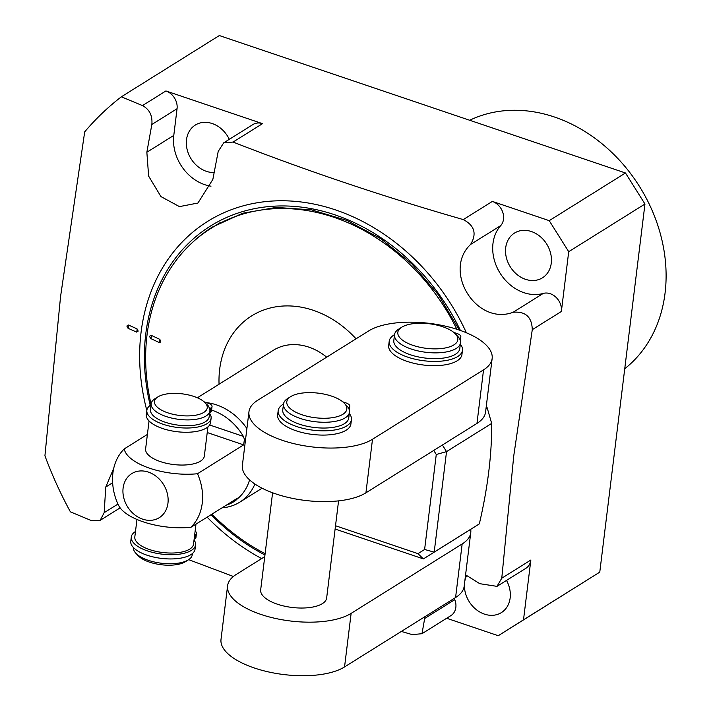 <?xml version="1.0" encoding="UTF-8"?>
<svg xmlns="http://www.w3.org/2000/svg" width="711" height="711" viewBox="0 0 711 711"><rect width="100%" height="100%" fill="white"/><g stroke="black" fill="none" stroke-linecap="round" stroke-linejoin="round"><path stroke-width="1.07" d="M120.141 507.858L100.135 520.363L91.532 520.648L70.398 511.858A352.087 286.675 58 0 1 44.926 455.787L60.577 296.469L84.698 131.846A352.087 286.675 58 0 1 121.359 96.803L219.326 35.55L625.476 172.977L644.966 204.013L599.773 572.133L498.26 635.714L446.677 618.259M121.359 96.803L142.493 105.592L165.903 90.955A14.833 12.078 58 0 1 177.057 108.721L173.786 135.419L146.857 152.252L151.834 124.505C152.661 115.706 149.55 109.405 142.493 105.592M126.851 326.029L128.433 325.016L137.019 328.846L138.192 331.095L136.619 332.108L128.033 328.278L126.851 326.029M146.83 410.514A199.604 162.526 58 0 1 141.062 332.375A199.604 162.526 58 0 1 281.796 200.76A199.604 162.526 58 0 1 466.38 332.766M532.281 329.664C531.872 316.955 525.491 311.16 513.12 312.271C476.45 326.073 442.278 271.175 470.602 244.433C476.992 233.768 474.548 225.485 463.279 219.592L492.35 201.417L549.221 220.659L568.711 251.694L561.37 311.471L532.281 329.664L513.733 456L501.77 578.221L530.85 560.028L523.509 619.814L498.26 635.714M165.903 90.955L262.519 123.652L233.084 142.058C305.57 170.436 382.305 196.28 463.279 219.592M233.084 142.058L223.707 142.831L218.206 151.425L212.847 179.412L197.942 203.026L179.456 206.617L160.953 196.591L148.635 176.115L146.857 152.252M561.37 311.471A14.833 12.078 58 0 0 556.242 297.518A14.833 12.078 58 0 0 543.24 293.43A41.122 33.488 58 0 1 500.126 273.237A41.122 33.488 58 0 1 500.722 225.609A14.833 12.078 58 0 0 502.695 212.1A14.833 12.078 58 0 0 492.35 201.417M525.553 279.325A26.387 21.481 -122 0 0 542.475 277.805A26.387 21.481 -122 0 0 550.661 253.445A26.387 21.481 -122 0 0 531.419 231.546A26.387 21.481 -122 0 0 514.497 233.066A26.387 21.481 -122 0 0 506.312 257.426A26.387 21.481 -122 0 0 525.553 279.325M223.707 142.831L253.009 124.505A14.833 12.078 58 0 1 262.519 123.652M210.989 186.193A41.122 33.488 58 0 1 173.786 135.419M229.298 139.329A26.387 21.481 -122 0 0 212.216 123.545A26.387 21.481 -122 0 0 195.294 125.065A26.387 21.481 -122 0 0 187.109 149.426A26.387 21.481 -122 0 0 206.35 171.324A26.387 21.481 -122 0 0 214.162 172.524M469.687 120.257A147.035 119.715 58 0 1 554.473 117.022A147.035 119.715 58 0 1 660.101 232.906A147.035 119.715 58 0 1 624.747 368.733M454.302 598.333A41.122 33.488 -122 0 0 454.791 599.64A14.833 12.078 58 0 1 450.907 615.61L421.996 633.688L412.318 634.647L401.342 631.439M233.386 576.479L188.691 559.655M100.127 520.372L104.17 512.693L105.752 487.053L113.742 468.265M421.996 633.688L424.68 618.472L424.067 617.237M501.77 578.221L496.989 586.362L479.792 583.687L465.581 574.843M261.648 558.57A199.604 162.526 58 0 1 207.132 517.155M644.966 204.013L568.711 251.694M599.773 572.133L523.509 619.814M625.476 172.977L549.221 220.659M530.85 560.028A14.833 12.078 58 0 1 525.909 568.276L496.989 586.362M464.479 583.882A26.387 21.481 -122 0 0 484.449 614.126A26.387 21.481 -122 0 0 501.371 612.606A26.387 21.481 -122 0 0 506.508 580.407M466.718 575.332A26.387 21.481 -122 0 0 464.798 581.198M265.114 553.682A191.908 156.26 58 0 1 211.931 514.151M151.096 404.319A191.908 156.26 58 0 1 147.008 335.059A191.908 156.26 58 0 1 210.945 228.4A191.908 156.26 58 0 1 456.862 329.273M356.06 338.809A96.145 78.281 -122 0 0 265.567 309.356A96.145 78.281 -122 0 0 219.05 384.224M159.228 342.542L150.892 338.614C149.292 336.712 149.426 335.628 151.292 335.361L159.628 339.28C161.228 341.191 161.095 342.275 159.228 342.542A5.919 3.386 -64.8 0 0 159.628 339.28M486.262 406.408L487.159 407.75L491.674 423.409L446.535 451.627L442.393 445.024M486.013 408.461L487.159 407.75M483.542 369.853A66.567 27.258 7 0 0 492.145 358.522A66.567 27.258 7 0 0 444.624 325.976A66.567 27.258 7 0 0 368.609 330.962L257.569 400.364A66.567 27.258 7 0 0 248.966 411.705A66.567 27.258 7 0 0 296.487 444.251A66.567 27.258 7 0 0 372.502 439.265L483.542 369.853L476.965 423.418A66.567 27.258 7 0 0 485.569 412.087L492.145 358.522M248.966 411.705L242.389 465.261A66.567 27.258 7 0 0 289.91 497.816A66.567 27.258 7 0 0 365.925 492.821L476.965 423.418M335.112 529.037L423.401 558.908L434.199 552.118L446.535 451.627L436.27 454.489L433.728 450.445M264.75 556.633L236.194 574.479A66.567 27.258 7 0 0 227.591 585.82A66.567 27.258 7 0 0 275.104 618.366A66.567 27.258 7 0 0 351.127 613.38L462.159 543.968A66.567 27.258 7 0 0 470.762 532.637A66.567 27.258 7 0 0 470.691 529.348L423.401 558.908L417.988 553.647L424.609 549.487L434.199 552.118L479.33 523.891C487.79 487.675 491.905 454.178 491.674 423.409M479.33 523.891L470.691 529.348M272.597 492.767L260.67 589.881A33.239 13.607 7 0 0 277.29 604.163A33.239 13.607 7 0 0 326.651 597.978L338.569 500.873M227.591 585.82L221.014 639.376A66.567 27.258 7 0 0 268.527 671.931A66.567 27.258 7 0 0 344.551 666.936L455.582 597.533A66.567 27.258 7 0 0 464.185 586.202L470.762 532.637M335.521 525.74L417.988 553.647M424.609 549.487L436.27 454.489M197.374 397.778L273.255 350.336A55.485 45.184 58 0 1 326.696 357.162M206.377 402.604A55.485 45.184 58 0 1 246.904 428.529M222.072 507.814A55.485 45.184 -122 0 0 239.749 502.17A55.485 45.184 -122 0 0 254.902 484.022M147.399 434.43L124.221 448.925A51.734 42.118 58 0 0 112.916 472.993A51.734 42.118 -122 0 0 112.56 477.881A59.146 59.146 0 0 0 118.63 505.432A51.228 20.975 7 0 0 190.93 527.286L237.074 498.438L237.927 498.055L237.074 499.131A51.734 42.118 -122 0 0 249.57 479.872M237.074 499.131L235.483 500.668A51.983 42.331 58 0 1 226.338 505.148M211.594 410.096A51.983 42.331 58 0 1 243.375 436.394L244.424 439.345L243.651 444.873L197.507 473.73A51.734 42.118 58 0 1 202.235 503.219A51.734 42.118 -122 0 1 190.93 527.286M244.424 439.345A51.734 42.118 58 0 1 245.348 441.175M123.11 488.048A25.978 21.152 58 0 1 148.421 472.113A25.978 21.152 58 0 1 167.956 503.228A25.978 21.152 -122 0 1 142.644 519.163A25.978 21.152 -122 0 1 123.11 488.048M197.507 473.73A51.228 20.975 -173 0 1 124.221 448.925M149.052 420.956L145.622 448.899A29.578 12.114 7 0 0 160.419 461.608A29.578 12.114 7 0 0 204.333 456.107L207.923 426.893M195.978 524.131L193.534 544.102A29.578 12.114 -173 0 1 149.621 549.594A29.578 12.114 -173 0 1 134.823 536.894L136.965 519.457M209.718 408.914A17.135 7.021 -173 0 1 211.043 407.83A7.697 3.155 7 0 0 212.038 406.523A7.697 3.155 7 0 0 208.181 403.217L204.137 401.848M151.034 404.826A32.368 13.26 7 0 0 146.848 410.345A32.368 13.26 7 0 0 177.368 427.444A32.368 13.26 7 0 0 211.105 418.228A32.368 13.26 7 0 0 209.612 413.34A17.135 7.021 -173 0 1 209.585 413.304M206.892 404.639A3.848 1.573 -173 0 1 208.216 406.052A3.848 1.573 -173 0 1 208.207 406.088M146.848 410.345L146.324 414.593A32.368 13.26 7 0 0 176.843 431.693A32.368 13.26 7 0 0 210.589 422.485L211.105 418.228M209.665 412.709A17.135 7.021 -173 0 1 210.518 412.087A7.697 3.155 7 0 0 211.514 410.771L212.038 406.523M165.254 422.245A29.578 12.114 -173 0 1 150.456 409.536L151.167 403.75A29.578 12.114 -173 0 1 154.954 398.738L157.886 396.898A26.574 10.878 -173 0 1 193.934 396.462A26.574 10.878 7 0 1 205.017 402.684L207.416 405.181A29.578 12.114 7 0 1 209.878 410.958L209.167 416.744A29.578 12.114 7 0 1 165.254 422.245M209.878 410.958A29.578 12.114 7 0 1 165.965 416.459A29.578 12.114 -173 0 1 151.167 403.75M157.886 396.898A26.574 10.878 -173 0 0 167.778 412.815A26.574 10.878 7 0 0 198.547 414.566A26.574 10.878 7 0 0 205.017 402.684M194.627 535.134A17.135 7.021 -173 0 1 195.489 534.512A7.697 3.155 7 0 0 196.476 533.197A7.697 3.155 7 0 0 195.125 531.09M135.481 531.508A32.368 13.26 7 0 0 131.295 537.018A32.368 13.26 7 0 0 161.806 554.118A32.368 13.26 7 0 0 195.552 544.91A32.368 13.26 7 0 0 194.059 540.013A17.135 7.021 -173 0 1 194.032 539.978M131.295 537.018L130.771 541.267A32.368 13.26 7 0 0 161.29 558.375A32.368 13.26 7 0 0 195.036 549.159L195.552 544.91M194.112 539.382A17.135 7.021 -173 0 1 194.965 538.76A7.697 3.155 7 0 0 195.96 537.445L196.476 533.197M135.97 553.38L138.361 555.878A26.574 10.878 -173 0 0 149.443 562.108A26.574 10.878 7 0 0 185.5 561.672L188.433 559.824A29.578 12.114 7 0 1 148.306 560.312A29.578 12.114 -173 0 1 135.97 553.38A29.578 12.114 -173 0 1 133.499 547.63M188.433 559.824A29.578 12.114 7 0 0 192.219 554.811L192.37 553.576M459.377 338.418A13.056 5.341 -173 0 1 459.83 338.107A7.697 3.155 7 0 0 460.826 336.801A7.697 3.155 7 0 0 456.969 333.486L453.796 332.41M394.525 334.659A36.91 15.118 7 0 0 389.201 341.271A36.91 15.118 7 0 0 423.996 360.77A36.91 15.118 7 0 0 462.47 350.265A36.91 15.118 7 0 0 460.328 344.115M389.201 341.271L388.686 345.519A36.91 15.118 7 0 0 423.472 365.019A36.91 15.118 7 0 0 461.946 354.522L462.47 350.265M283.485 404.061A36.91 15.118 7 0 0 278.17 410.674L277.645 414.931A36.91 15.118 7 0 0 312.44 434.43A36.91 15.118 7 0 0 350.914 423.925L351.43 419.677A36.91 15.118 7 0 0 349.297 413.526M348.346 407.83A13.047 5.341 -173 0 1 348.79 407.519A7.697 3.155 7 0 0 349.785 406.203A7.697 3.155 7 0 0 345.937 402.897L342.755 401.822M278.17 410.674A36.91 15.118 7 0 0 312.956 430.173A36.91 15.118 7 0 0 351.43 419.677M349.457 412.22L348.745 417.997A33.239 13.607 7 0 1 299.393 424.174A33.239 13.607 -173 0 1 282.765 409.9L283.476 404.115A33.239 13.607 -173 0 1 287.733 398.48L290.666 396.64A30.235 12.38 -173 0 1 331.69 396.143A30.235 12.38 7 0 1 344.293 403.226L346.692 405.723A33.239 13.607 7 0 1 349.457 412.22A33.239 13.607 7 0 1 300.104 418.397A33.239 13.607 -173 0 1 283.476 404.115M290.666 396.64A30.235 12.38 -173 0 0 301.917 414.753A30.235 12.38 7 0 0 336.925 416.753A30.235 12.38 7 0 0 344.293 403.226M460.488 342.818L459.786 348.594A33.239 13.607 7 0 1 410.434 354.771A33.239 13.607 -173 0 1 393.805 340.489L394.516 334.712A33.239 13.607 -173 0 1 398.773 329.077L401.697 327.238A30.235 12.38 -173 0 1 442.722 326.74A30.235 12.38 7 0 1 455.324 333.815L457.724 336.321A33.239 13.607 7 0 1 460.488 342.818A33.239 13.607 7 0 1 411.145 348.994A33.239 13.607 -173 0 1 394.516 334.712M401.697 327.238A30.235 12.38 -173 0 0 412.958 345.35A30.235 12.38 7 0 0 447.957 347.341A30.235 12.38 7 0 0 455.324 333.815M151.834 124.505L177.057 108.721M117.982 504.055L104.17 512.693M128.433 325.016A5.919 3.235 -66 0 1 128.033 328.278M137.019 328.846A5.919 3.235 -66 0 1 136.619 332.108M150.225 405.377A194.165 158.091 58 0 1 145.764 333.966A194.165 158.091 58 0 1 280.818 205.95A194.165 158.091 58 0 1 460.399 330.455M264.954 554.998A194.165 158.091 58 0 1 211.025 514.728M191.828 243.038A192.281 156.562 58 0 1 212.376 227.067L242.664 213.247L276.206 207.416L311.498 209.852L346.941 220.454L380.927 238.754L411.891 263.932L438.438 294.852L459.342 330.091M543.24 293.43L513.12 312.271M470.602 244.433L500.722 225.609M454.791 599.64L424.68 618.472M112.64 482.742L105.752 487.053M462.159 543.968L455.582 597.533M207.23 432.546L243.651 444.873M209.647 424.982L243.375 436.394M210.518 412.087L211.043 407.83M234.195 500.233L235.483 500.668M195.489 534.512L194.965 538.76M351.127 613.38L344.551 666.936M365.925 492.821L372.502 439.265M348.683 408.425L348.79 407.519M459.715 339.014L459.83 338.107M151.292 335.361A5.919 3.386 -64.8 0 1 150.892 338.614M210.945 228.4L220.845 222.214M239.749 502.17L262.083 488.208M349.314 410.069L349.785 406.203M460.346 340.658L460.826 336.801"/></g></svg>
